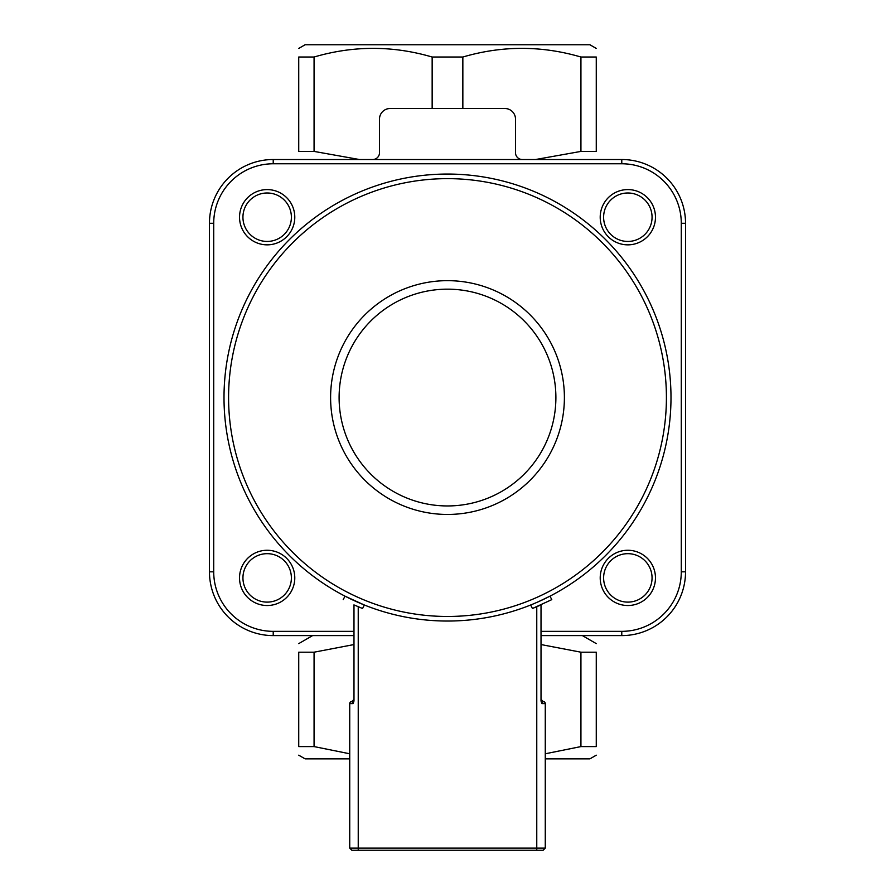 <?xml version="1.0" encoding="UTF-8"?>
<svg xmlns="http://www.w3.org/2000/svg" width="895" height="895" viewBox="0 0 895 895"><rect width="100%" height="100%" fill="white"/><g stroke="black" fill="none" stroke-linecap="round" stroke-linejoin="round"><path stroke-width="1.34" d="M551.79 599.639L532.447 608.499L551.79 599.639L550 596.159L538.152 601.843M343.21 599.639L345 596.159L364.354 605.009L362.553 608.499A227.408 227.408 0 0 1 358.235 606.709L354.677 605.154M532.514 608.477L539.528 605.512M540.356 605.143L536.765 606.709A227.408 227.408 0 0 1 532.447 608.499L530.645 605.009M355.505 605.523L362.486 608.477M447.5 174.055A223.504 223.504 0 0 1 641.055 509.3A223.504 223.504 0 0 1 253.945 509.3A223.504 223.504 0 0 1 447.5 174.055A223.504 223.504 0 0 1 641.055 509.3A223.504 223.504 0 0 1 253.945 509.3A223.504 223.504 0 0 1 447.5 174.055M447.5 289.163A108.396 108.396 0 0 1 541.374 451.751A108.396 108.396 0 0 1 353.626 451.751A108.396 108.396 0 0 1 447.5 289.163M447.5 280.661A116.898 116.898 0 0 0 346.264 456.002A116.898 116.898 0 0 0 548.736 456.002A116.898 116.898 0 0 0 447.5 280.661M627.842 550.268A27.633 27.633 0 0 0 603.912 591.707A27.633 27.633 0 0 0 651.773 591.707A27.633 27.633 0 0 0 627.842 550.268M267.157 550.268A27.633 27.633 0 0 0 243.227 591.707A27.633 27.633 0 0 0 291.088 591.707A27.633 27.633 0 0 0 267.157 550.268M293.269 208.177A27.633 27.633 0 0 0 246.282 199.126A27.633 27.633 0 0 0 261.933 244.346A27.633 27.633 0 0 0 293.269 208.177M627.842 189.583A27.633 27.633 0 0 0 603.912 231.033A27.633 27.633 0 0 0 651.773 231.033A27.633 27.633 0 0 0 627.842 189.583M353.984 631.344L273.221 631.344A59.506 59.506 0 0 1 213.715 571.827L213.715 223.28A59.506 59.506 0 0 1 273.221 163.774L621.779 163.774A59.506 59.506 0 0 1 681.285 223.28L681.285 571.827A59.506 59.506 0 0 1 621.779 631.344L541.016 631.344M541.016 635.595L621.779 635.595A63.758 63.758 0 0 0 685.536 571.827L685.536 223.28A63.758 63.758 0 0 0 621.779 159.523L273.221 159.523A63.758 63.758 0 0 0 209.464 223.28L209.464 571.827A63.758 63.758 0 0 0 273.221 635.595L353.984 635.595M372.689 159.523A6.802 6.802 0 0 0 379.491 152.721L379.491 119.136A10.628 10.628 0 0 1 390.119 108.508L504.881 108.508A10.628 10.628 0 0 1 515.509 119.136L515.509 152.721A6.802 6.802 0 0 0 522.311 159.523M298.729 48.431L305.106 44.75L589.894 44.75L596.271 48.431M596.271 755.179L589.894 758.859L545.268 758.859M349.732 758.859L305.106 758.859L298.729 755.179M515.509 152.721L515.565 153.56M545.268 753.78L580.933 746.587L580.933 652.198L541.016 644.557M580.933 652.198L596.271 652.198C596.271 640.675 596.271 640.675 596.271 652.198C596.271 640.675 596.271 640.675 596.271 652.198L596.271 746.587L580.933 746.587M432.151 108.508L432.151 57.023C392.793 45.488 353.435 45.488 314.067 57.023L314.067 151.412L359.454 159.523M314.067 151.412L298.729 151.412C298.729 162.946 298.729 162.946 298.729 151.412C298.729 162.946 298.729 162.946 298.729 151.412L298.729 57.023L314.067 57.023M580.933 57.023L596.271 57.023L596.271 151.412C596.271 162.946 596.271 162.946 596.271 151.412C596.271 162.946 596.271 162.946 596.271 151.412L580.933 151.412L580.933 57.023C541.564 45.488 502.207 45.488 462.849 57.023L462.849 108.508M535.546 159.523L580.933 151.412M314.067 746.587L298.729 746.587C298.729 758.121 298.729 758.121 298.729 746.587C298.729 758.121 298.729 758.121 298.729 746.587L298.729 652.198C298.729 640.675 298.729 640.675 298.729 652.198C298.729 640.675 298.729 640.675 298.729 652.198L314.067 652.198L314.067 746.587L349.732 753.78M353.984 644.557L314.067 652.198M432.151 57.023L462.849 57.023M596.271 746.587C596.271 758.121 596.271 758.121 596.271 746.587C596.271 758.121 596.271 758.121 596.271 746.587M596.271 57.023C596.271 45.488 596.271 45.488 596.271 57.023C596.271 45.488 596.271 45.488 596.271 57.023M298.729 57.023C298.729 45.488 298.729 45.488 298.729 57.023C298.729 45.488 298.729 45.488 298.729 57.023M536.765 850.25L543.142 850.25L545.268 848.124L349.732 848.124L351.858 850.25L536.765 850.25L536.765 606.709M351.858 850.25L349.732 848.124L349.732 703.604A2.126 2.126 0 0 1 351.858 701.479A2.126 2.126 0 0 0 353.984 699.353A2.126 2.126 0 0 1 351.858 701.479L353.984 699.342M541.016 604.852L541.016 701.009L541.867 703.604L543.142 701.479A2.126 2.126 0 0 1 543.041 701.479M545.268 848.124L545.268 703.604A2.126 2.126 0 0 0 543.142 701.479A2.126 2.126 0 0 1 541.016 699.353A2.126 2.126 0 0 0 543.142 701.479L541.016 699.342M353.133 703.604L349.732 703.604A2.126 2.126 0 0 1 351.858 701.479L351.858 701.479A2.126 2.126 0 0 0 351.959 701.479A2.126 2.126 0 0 1 351.858 701.479L353.133 703.604L353.984 701.009L353.984 604.852M545.268 703.604A2.126 2.126 0 0 0 543.142 701.479A2.126 2.126 0 0 1 545.268 703.604L541.867 703.604M447.5 178.642A218.906 218.906 0 0 1 637.083 507.006A218.906 218.906 0 0 1 257.917 507.006A218.906 218.906 0 0 1 447.5 178.642M627.842 553.669A24.232 24.232 0 0 1 648.819 590.006A24.232 24.232 0 0 1 606.855 590.006A24.232 24.232 0 0 1 627.842 553.669M267.157 553.669A24.232 24.232 0 0 1 288.145 590.006A24.232 24.232 0 0 1 246.181 590.006A24.232 24.232 0 0 1 267.157 553.669M290.058 209.285A24.232 24.232 0 0 1 262.582 241.001A24.232 24.232 0 0 1 248.844 201.353A24.232 24.232 0 0 1 290.058 209.285M627.842 192.984A24.232 24.232 0 0 1 648.819 229.333A24.232 24.232 0 0 1 606.855 229.333A24.232 24.232 0 0 1 627.842 192.984M621.779 635.595L621.779 631.344M273.221 631.344L273.221 635.595M685.536 571.827L681.285 571.827M685.536 223.28L681.285 223.28M621.779 159.523L621.779 163.774M273.221 159.523L273.221 163.774M209.464 223.28L213.715 223.28M209.464 571.827L213.715 571.827M358.235 850.25L358.235 606.709M582.388 635.595L596.271 643.617M312.612 635.595L298.729 643.617"/></g></svg>
